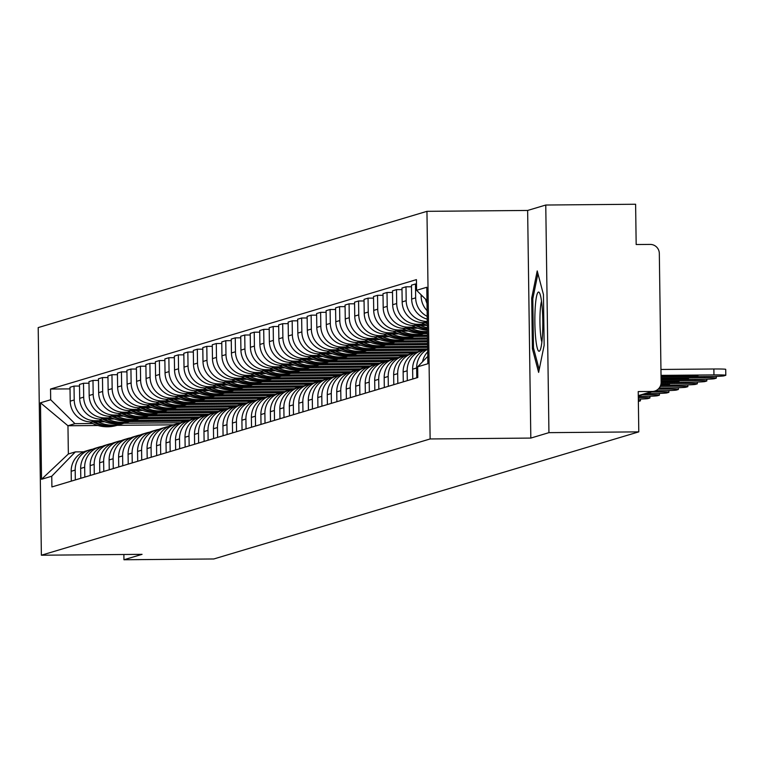 <?xml version="1.0" encoding="UTF-8"?>
<svg xmlns="http://www.w3.org/2000/svg" width="764" height="764" viewBox="0 0 764 764"><rect width="100%" height="100%" fill="white"/><g stroke="black" fill="none" stroke-linecap="round" stroke-linejoin="round"><path stroke-width="1.15" d="M548.934 432.653L545.763 205.029L527.637 210.453L426.952 211.332L38.2 327.594L41.38 555.218L430.132 438.956L530.818 438.078L548.934 432.653L638.79 431.87L213.796 558.971L123.949 559.754L142.066 554.339L41.38 555.218M545.763 205.029L635.61 204.246L636.173 244.528L650.174 244.413A9.111 9.025 73.3 0 1 659.322 253.438L661.127 382.267A9.111 9.025 73.3 0 1 654.71 391.082L638.284 395.991M123.873 554.502L123.949 559.754M638.284 395.628L652.227 391.454L638.226 391.579L638.79 431.87M652.227 391.454A9.111 9.025 73.3 0 0 654.71 391.082M427.019 303.432A20.962 20.752 -106.7 0 1 425.634 299.249M421.117 294.789L421.136 296.222A20.962 20.752 73.3 0 0 427.124 310.671M427.697 351.784A20.962 20.752 73.3 0 0 422.559 361.744M427.2 316.382A20.962 20.752 -106.7 0 1 415.664 297.855L415.473 283.979L411.462 285.173L411.653 299.058A20.962 20.752 73.3 0 0 427.238 319.132M416.781 377.808L416.647 367.971A20.962 20.752 -106.7 0 1 427.659 349.243M416.495 283.969L415.473 283.979M427.649 348.823L427.391 348.909A20.962 20.752 73.3 0 0 412.627 369.165L412.77 379.011M427.267 321.453L427.238 321.453A20.962 20.752 -106.7 0 1 406.181 300.691L405.99 286.815L401.969 288.009L402.17 301.895A20.962 20.752 73.3 0 0 423.227 322.656L427.286 322.618M407.298 380.644L407.155 370.807A20.962 20.752 -106.7 0 1 424.717 349.912M411.481 286.767L405.99 286.815M421.919 350.542L417.908 351.746A20.962 20.752 73.3 0 0 403.144 372.001L403.287 381.847M424.612 324.232L417.755 324.289A20.962 20.752 -106.7 0 1 396.697 303.537L396.497 289.651L392.486 290.845L392.686 304.731A20.962 20.752 73.3 0 0 413.744 325.493L427.324 325.368A34.628 34.294 73.3 0 1 421.566 322.599M397.815 383.48L397.672 373.644A20.962 20.752 -106.7 0 1 415.234 352.748M401.998 289.604L396.497 289.651M412.436 353.379L408.425 354.582A20.962 20.752 73.3 0 0 393.661 374.837L393.794 384.684M415.129 327.068L408.272 327.126A20.962 20.752 -106.7 0 1 387.214 306.374L387.014 292.488L383.003 293.682L383.194 307.567A20.962 20.752 73.3 0 0 404.261 328.329L417.841 328.205M388.322 386.317L388.188 376.48A20.962 20.752 -106.7 0 1 405.741 355.585M392.515 292.44L387.014 292.488M402.953 356.215L398.942 357.418A20.962 20.752 73.3 0 0 384.177 377.674L384.311 387.52M405.646 329.905L398.789 329.962A20.962 20.752 -106.7 0 1 377.722 309.21L377.531 295.324L373.52 296.518L373.711 310.404A20.962 20.752 73.3 0 0 394.778 331.165L408.358 331.051M378.839 389.153L378.705 379.316A20.962 20.752 -106.7 0 1 396.258 358.421M383.022 295.276L377.531 295.324M393.47 359.051L389.459 360.255A20.962 20.752 73.3 0 0 374.694 380.51L374.828 390.356M396.163 332.741L389.306 332.798A20.962 20.752 -106.7 0 1 368.238 312.046L368.047 298.161L364.036 299.354L364.227 313.24A20.962 20.752 73.3 0 0 385.285 334.002L398.875 333.887M369.356 391.989L369.222 382.153A20.962 20.752 -106.7 0 1 386.775 361.257M373.539 298.113L368.047 298.161M383.986 361.888L379.966 363.091A20.962 20.752 73.3 0 0 365.211 383.347L365.345 393.193M423.59 333.667L427.439 333.629M386.67 335.577L379.813 335.635A20.962 20.752 -106.7 0 1 358.755 314.883L358.564 300.997L354.553 302.191L354.744 316.076A20.962 20.752 73.3 0 0 375.802 336.838L389.392 336.723M427.468 335.224L417.984 335.3M359.873 394.826L359.739 384.989A20.962 20.752 -106.7 0 1 377.292 364.094M364.056 300.949L358.564 300.997M374.494 364.724L370.483 365.927A20.962 20.752 73.3 0 0 355.718 386.183L355.862 396.029M414.107 336.504L427.477 336.389M377.187 338.414L370.33 338.471A20.962 20.752 -106.7 0 1 349.272 317.719L349.081 303.833L345.061 305.027L345.261 318.913A20.962 20.752 73.3 0 0 366.319 339.674L379.899 339.56M427.506 337.974L408.492 338.137M350.389 397.662L350.246 387.826A20.962 20.752 -106.7 0 1 367.809 366.93M354.572 303.786L349.081 303.833M365.011 367.56L361 368.764A20.962 20.752 73.3 0 0 346.235 389.029L346.378 398.865M404.624 339.34L427.515 339.14M367.704 341.25L360.847 341.307A20.962 20.752 -106.7 0 1 339.789 320.555L339.588 306.67L335.577 307.863L335.768 321.749A20.962 20.752 73.3 0 0 356.836 342.511L370.416 342.396M427.544 340.725L399.009 340.973M340.906 400.498L340.763 390.662A20.962 20.752 -106.7 0 1 358.326 369.766M345.089 306.622L339.588 306.67M355.527 370.397L351.516 371.6A20.962 20.752 73.3 0 0 336.752 391.865L336.886 401.702M395.141 342.176L427.553 341.89M358.221 344.087L351.364 344.144A20.962 20.752 -106.7 0 1 330.306 323.392L330.105 309.506L326.094 310.7L326.285 324.585A20.962 20.752 73.3 0 0 347.353 345.347L360.933 345.232M427.582 343.475L389.525 343.81M331.414 403.335L331.28 393.498A20.962 20.752 -106.7 0 1 348.833 372.612M335.606 309.458L330.105 309.506M346.044 373.233L342.033 374.436A20.962 20.752 73.3 0 0 327.269 394.702L327.403 404.538M385.658 345.013L427.592 344.64M348.737 346.923L341.88 346.98A20.962 20.752 -106.7 0 1 320.813 326.228L320.622 312.342L316.611 313.536L316.802 327.422A20.962 20.752 73.3 0 0 337.869 348.183L351.45 348.069M427.62 346.235L380.042 346.646M321.93 406.171L321.797 396.335A20.962 20.752 -106.7 0 1 339.35 375.449M326.113 312.295L320.622 312.342M336.561 376.069L332.55 377.273A20.962 20.752 73.3 0 0 317.786 397.538L317.919 407.374M376.174 347.849L427.63 347.4M339.254 349.759L332.397 349.826A20.962 20.752 -106.7 0 1 311.33 329.064L311.139 315.179L307.128 316.382L307.319 330.258A20.962 20.752 73.3 0 0 328.377 351.02L341.966 350.905M427.114 348.995L370.559 349.482M312.447 409.007L312.314 399.171A20.962 20.752 -106.7 0 1 329.867 378.285M316.63 315.131L311.139 315.179M327.078 378.906L323.057 380.109A20.962 20.752 73.3 0 0 308.293 400.374L308.436 410.211M366.682 350.686L423.266 350.189M329.762 352.596L322.905 352.662A20.962 20.752 -106.7 0 1 301.847 331.901L301.656 318.015L297.635 319.218L297.836 333.094A20.962 20.752 73.3 0 0 318.894 353.856L332.483 353.742M417.631 351.832L361.066 352.328M302.964 411.844L302.821 402.007A20.962 20.752 -106.7 0 1 320.383 381.121M307.147 317.967L301.656 318.015M317.585 381.742L313.574 382.945A20.962 20.752 73.3 0 0 298.81 403.211L298.953 413.047M357.199 353.522L413.782 353.025M320.278 355.432L313.421 355.499A20.962 20.752 -106.7 0 1 292.364 334.737L292.173 320.851L288.152 322.055L288.353 335.94A20.962 20.752 73.3 0 0 309.41 356.692L322.991 356.578M408.148 354.668L351.583 355.164M293.481 414.68L293.338 404.844A20.962 20.752 -106.7 0 1 310.9 383.958M297.664 320.804L292.173 320.851M308.102 384.578L304.091 385.782A20.962 20.752 73.3 0 0 289.327 406.047L289.47 415.883M347.716 356.358L404.299 355.862M310.795 358.268L303.938 358.335A20.962 20.752 -106.7 0 1 282.881 337.573L282.68 323.688L278.669 324.891L278.86 338.777A20.962 20.752 73.3 0 0 299.927 359.529L313.507 359.414M398.665 357.504L342.1 358.001M283.998 417.516L283.855 407.68A20.962 20.752 -106.7 0 1 301.417 386.794M288.181 323.64L282.68 323.688M298.619 387.415L294.608 388.618A20.962 20.752 73.3 0 0 279.844 408.883L279.977 418.72M338.232 359.195L394.807 358.698M301.312 361.105L294.455 361.171A20.962 20.752 -106.7 0 1 273.388 340.41L273.197 326.524L269.186 327.727L269.377 341.613A20.962 20.752 73.3 0 0 290.444 362.365L304.024 362.251M389.182 360.341L332.617 360.837M274.505 420.353L274.372 410.516A20.962 20.752 -106.7 0 1 291.924 389.63M278.688 326.476L273.197 326.524M289.136 390.251L285.125 391.454A20.962 20.752 73.3 0 0 270.361 411.72L270.494 421.556M328.749 362.031L385.323 361.534M291.829 363.941L284.972 364.008A20.962 20.752 -106.7 0 1 263.905 343.246L263.714 329.36L259.703 330.564L259.894 344.449A20.962 20.752 73.3 0 0 280.961 365.202L294.541 365.087M379.689 363.177L323.134 363.674M265.022 423.189L264.888 413.353A20.962 20.752 -106.7 0 1 282.441 392.467M269.205 329.313L263.714 329.36M279.653 393.088L275.642 394.291A20.962 20.752 73.3 0 0 260.877 414.556L261.011 424.392M319.266 364.867L375.84 364.371M282.346 366.777L275.489 366.844A20.962 20.752 -106.7 0 1 254.422 346.082L254.231 332.197L250.22 333.4L250.411 347.286A20.962 20.752 73.3 0 0 271.468 368.038L285.058 367.923M370.206 366.013L313.651 366.51M255.539 426.026L255.405 416.189A20.962 20.752 -106.7 0 1 272.958 395.303M259.722 332.149L254.231 332.197M270.169 395.924L266.149 397.127A20.962 20.752 73.3 0 0 251.385 417.392L251.528 427.229M309.773 367.704L366.357 367.207M272.853 369.614L265.996 369.68A20.962 20.752 -106.7 0 1 244.938 348.919L244.747 335.033L240.727 336.236L240.927 350.122A20.962 20.752 73.3 0 0 261.985 370.874L275.575 370.76M360.723 368.85L304.158 369.346M246.056 428.862L245.912 419.025A20.962 20.752 -106.7 0 1 263.475 398.139M250.239 334.985L244.747 335.033M260.677 398.76L256.666 399.964A20.962 20.752 73.3 0 0 241.901 420.229L242.045 430.065M300.29 370.54L356.874 370.043M263.37 372.45L256.513 372.517A20.962 20.752 -106.7 0 1 235.455 351.755L235.255 337.869L231.244 339.073L231.444 352.958A20.962 20.752 73.3 0 0 252.502 373.711L266.082 373.596M351.239 371.686L294.675 372.183M236.573 431.698L236.429 421.862A20.962 20.752 -106.7 0 1 253.992 400.976M240.755 337.822L235.255 337.869M251.194 401.597L247.183 402.8A20.962 20.752 73.3 0 0 232.418 423.065L232.552 432.901M290.807 373.376L347.391 372.88M253.887 375.286L247.03 375.353A20.962 20.752 -106.7 0 1 225.972 354.591L225.772 340.706L221.761 341.909L221.952 355.795A20.962 20.752 73.3 0 0 243.019 376.547L256.599 376.432M341.756 374.522L285.192 375.019M227.089 434.535L226.946 424.698A20.962 20.752 -106.7 0 1 244.509 403.812M231.272 340.658L225.772 340.706M241.71 404.442L237.7 405.636A20.962 20.752 73.3 0 0 222.935 425.901L223.069 435.738M281.324 376.213L337.898 375.716M244.404 378.132L237.547 378.19A20.962 20.752 -106.7 0 1 216.479 357.428L216.288 343.542L212.277 344.745L212.468 358.631A20.962 20.752 73.3 0 0 233.536 379.383L247.116 379.269M332.273 377.359L275.708 377.855M217.597 437.371L217.463 427.534A20.962 20.752 -106.7 0 1 235.016 406.649M221.78 343.494L216.288 343.542M232.227 407.279L228.216 408.473A20.962 20.752 73.3 0 0 213.452 428.738L213.586 438.574M271.841 379.049L328.415 378.552M234.92 380.969L228.064 381.026A20.962 20.752 -106.7 0 1 206.996 360.264L206.805 346.378L202.794 347.582L202.985 361.467A20.962 20.752 73.3 0 0 224.053 382.229L237.633 382.105M322.78 380.195L266.225 380.692M208.114 440.217L207.98 430.371A20.962 20.752 -106.7 0 1 225.533 409.485M212.297 346.331L206.805 346.378M222.744 410.115L218.733 411.309A20.962 20.752 73.3 0 0 203.969 431.574L204.103 441.411M262.348 381.885L318.932 381.389M225.437 383.805L218.58 383.862A20.962 20.752 -106.7 0 1 197.513 363.101L197.322 349.215L193.311 350.418L193.502 364.304A20.962 20.752 73.3 0 0 214.56 385.066L228.149 384.941M313.297 383.031L256.742 383.528M198.63 443.053L198.497 433.207A20.962 20.752 -106.7 0 1 216.05 412.321M202.813 349.167L197.322 349.215M213.261 412.952L209.24 414.145A20.962 20.752 73.3 0 0 194.476 434.41L194.619 444.247M252.865 384.722L309.449 384.225M215.945 386.641L209.088 386.699A20.962 20.752 -106.7 0 1 188.03 365.937L187.839 352.051L183.818 353.254L184.019 367.14A20.962 20.752 73.3 0 0 205.077 387.902L218.666 387.778M303.814 385.868L247.249 386.364M189.147 445.889L189.004 436.043A20.962 20.752 -106.7 0 1 206.566 415.158M193.33 352.003L187.839 352.051M203.768 415.788L199.757 416.982A20.962 20.752 73.3 0 0 184.993 437.247L185.136 447.083M243.382 387.558L299.966 387.061M206.461 389.478L199.605 389.535A20.962 20.752 -106.7 0 1 178.547 368.773L178.346 354.888L174.335 356.091L174.536 369.977A20.962 20.752 73.3 0 0 195.594 390.738L209.174 390.614M294.331 388.704L237.766 389.201M179.664 448.726L179.521 438.88A20.962 20.752 -106.7 0 1 197.083 417.994M183.847 354.84L178.346 354.888M194.285 418.624L190.274 419.818A20.962 20.752 73.3 0 0 175.51 440.083L175.644 449.92M233.899 390.394L290.482 389.898M196.978 392.314L190.121 392.371A20.962 20.752 -106.7 0 1 169.064 371.61L168.863 357.724L164.852 358.927L165.043 372.813A20.962 20.752 73.3 0 0 186.11 393.575L199.69 393.45M284.848 391.54L228.283 392.037M170.171 451.562L170.038 441.716A20.962 20.752 -106.7 0 1 187.6 420.83M174.364 357.676L168.863 357.724M184.802 421.461L180.791 422.654A20.962 20.752 73.3 0 0 166.027 442.919L166.16 452.756M224.415 393.231L280.99 392.734M187.495 395.15L180.638 395.208A20.962 20.752 -106.7 0 1 159.571 374.446L159.38 360.56L155.369 361.764L155.56 375.649A20.962 20.752 73.3 0 0 176.627 396.411L190.207 396.287M275.365 394.377L218.8 394.873M160.688 454.399L160.555 444.553A20.962 20.752 -106.7 0 1 178.107 423.667M164.871 360.512L159.38 360.56M175.319 424.297L171.308 425.491A20.962 20.752 73.3 0 0 156.544 445.756L156.677 455.592M214.932 396.067L271.507 395.58M178.012 397.987L171.155 398.044A20.962 20.752 -106.7 0 1 150.088 377.282L149.897 363.397L145.886 364.6L146.077 378.486A20.962 20.752 73.3 0 0 167.135 399.247L180.724 399.123M265.872 397.213L209.317 397.71M151.205 457.235L151.071 447.389A20.962 20.752 -106.7 0 1 168.624 426.503M155.388 363.349L149.897 363.397M165.836 427.133L161.825 428.327A20.962 20.752 73.3 0 0 147.06 448.592L147.194 458.429M205.44 398.913L262.023 398.416M168.529 400.823L161.662 400.88A20.962 20.752 -106.7 0 1 140.605 380.119L140.414 366.233L136.403 367.436L136.594 381.322A20.962 20.752 73.3 0 0 157.651 402.084L171.241 401.959M256.389 400.049L199.834 400.546M141.722 460.071L141.588 450.225A20.962 20.752 -106.7 0 1 159.141 429.339M145.905 366.185L140.414 366.233M156.353 429.97L152.332 431.163A20.962 20.752 73.3 0 0 137.568 451.428L137.711 461.265M195.956 401.749L252.54 401.253M159.036 403.659L152.179 403.717A20.962 20.752 -106.7 0 1 131.121 382.955L130.93 369.069L126.91 370.273L127.11 384.158A20.962 20.752 73.3 0 0 148.168 404.92L161.758 404.796M246.906 402.886L190.341 403.382M132.239 462.908L132.096 453.071A20.962 20.752 -106.7 0 1 149.658 432.176M136.422 369.022L130.93 369.069M146.86 432.806L142.849 434A20.962 20.752 73.3 0 0 128.085 454.265L128.228 464.101M186.473 404.586L243.057 404.089M149.553 406.496L142.696 406.553A20.962 20.752 -106.7 0 1 121.638 385.791L121.438 371.906L117.427 373.109L117.627 386.995A20.962 20.752 73.3 0 0 138.685 407.756L152.265 407.632M237.423 405.722L180.858 406.219M122.756 465.744L122.612 455.907A20.962 20.752 -106.7 0 1 140.175 435.012M126.939 371.858L121.438 371.906M137.377 435.642L133.366 436.846A20.962 20.752 73.3 0 0 118.601 457.101L118.735 466.938M176.99 407.422L233.574 406.925M140.07 409.332L133.213 409.389A20.962 20.752 -106.7 0 1 112.155 388.628L111.955 374.742L107.944 375.945L108.135 389.831A20.962 20.752 73.3 0 0 129.202 410.593L142.782 410.469M227.939 408.559L171.375 409.055M113.263 468.58L113.129 458.744A20.962 20.752 -106.7 0 1 130.682 437.848M117.455 374.694L111.955 374.742M127.894 438.479L123.883 439.682A20.962 20.752 73.3 0 0 109.118 459.938L109.252 469.774M167.507 410.258L224.081 409.762M130.587 412.168L123.73 412.226A20.962 20.752 -106.7 0 1 102.662 391.464L102.471 377.588L98.46 378.782L98.651 392.667A20.962 20.752 73.3 0 0 119.719 413.429L133.299 413.305M218.447 411.395L161.892 411.892M103.78 471.417L103.646 461.58A20.962 20.752 -106.7 0 1 121.199 440.685M107.963 377.531L102.471 377.588M118.41 441.315L114.399 442.518A20.962 20.752 73.3 0 0 99.635 462.774L99.769 472.62M158.024 413.095L214.598 412.598M121.104 415.005L114.247 415.062A20.962 20.752 -106.7 0 1 93.179 394.3L92.988 380.424L88.977 381.618L89.168 395.504A20.962 20.752 73.3 0 0 110.226 416.265L123.816 416.141M208.964 414.231L152.408 414.728M94.297 474.253L94.163 464.416A20.962 20.752 -106.7 0 1 111.716 443.521M98.48 380.367L92.988 380.424M108.927 444.151L104.907 445.355A20.962 20.752 73.3 0 0 90.152 465.61L90.286 475.456M148.531 415.931L205.115 415.435M111.62 417.841L104.754 417.898A20.962 20.752 -106.7 0 1 83.696 397.137L83.505 383.261L79.494 384.454L79.685 398.34A20.962 20.752 73.3 0 0 100.743 419.102L114.333 418.978M199.48 417.068L142.925 417.564M84.814 477.089L84.68 467.253A20.962 20.752 -106.7 0 1 102.233 446.357M88.996 383.213L83.505 383.261M99.444 446.988L95.424 448.191A20.962 20.752 73.3 0 0 80.659 468.447L80.803 478.293M139.048 418.767L195.632 418.271M102.128 420.678L95.271 420.735A20.962 20.752 -106.7 0 1 74.213 399.983L74.022 386.097L70.001 387.291L70.202 401.176A20.962 20.752 73.3 0 0 91.26 421.938L104.84 421.814M189.997 419.904L133.433 420.401M75.33 479.926L75.187 470.089A20.962 20.752 -106.7 0 1 92.75 449.194M79.513 386.049L74.022 386.097M89.951 449.824L85.94 451.027A20.962 20.752 73.3 0 0 71.176 471.283L71.319 481.129M129.565 421.604L186.149 421.107M426.981 300.577L416.581 290.32L426.789 287.264L427.859 363.75L417.65 366.806L427.764 356.377M97.935 425.5L67.958 425.758L68.359 453.988L75.35 451.896L51.751 476.23L51.904 486.935L417.793 377.502L417.65 366.806M51.751 476.23L41.542 479.286L40.473 402.809L50.682 399.753L74.948 423.667L67.958 425.758L40.473 402.809M416.581 290.32L416.428 279.624L50.539 389.048L50.682 399.753M426.952 211.332L430.132 438.956M527.637 210.453L530.818 438.078M532.413 348.776L538.63 372.393L544.149 345.271L543.443 294.541L537.216 270.933L531.706 298.055L532.413 348.776L533.711 348.766M173.514 424.832L117.102 425.328M180.514 422.74L123.949 423.237M92.645 423.514L74.948 423.667M75.35 451.896L83.744 451.82M70.03 388.886L50.539 389.048M68.359 453.988L41.542 479.286M532.947 298.036L531.706 298.055M661.051 376.948L708.543 376.528A13.666 0.525 179.2 0 0 723.919 375.869L725.676 375.344A13.666 0.525 -0.8 0 0 725.8 375.267A13.666 0.525 -0.8 0 0 713.958 374.914L661.032 375.382M694.295 375.468L694.314 376.28A28.249 1.089 179.2 0 0 697.962 375.687A28.249 1.089 179.2 0 0 697.102 375.439L661.032 375.754M694.314 376.28L661.041 376.566M725.599 369.423A13.666 0.525 -0.8 0 0 725.714 369.346A13.666 0.525 -0.8 0 0 713.872 368.993L660.946 369.461M542.048 305.839A29.615 3.963 -90.5 0 0 539.499 292.851A29.615 3.963 -90.5 0 0 535.459 304.416A29.615 3.963 -90.5 0 0 535.612 337.468A29.615 3.963 -90.5 0 0 540.005 350.437A29.615 3.963 -90.5 0 0 542.048 305.839M541.523 301.217A22.423 2.999 -90.5 0 0 540.511 333.591A22.423 2.999 -90.5 0 0 541.877 342.043M539.203 369.604L533.482 347.926L532.804 298.781L537.923 273.598M661.089 379.698L699.06 379.364A13.666 0.525 179.2 0 0 714.426 378.705L716.193 378.18A13.666 0.525 -0.8 0 0 716.317 378.104A13.666 0.525 -0.8 0 0 704.475 377.75L661.07 378.132M684.811 378.304L684.821 379.116A28.249 1.089 179.2 0 0 688.469 378.533A28.249 1.089 179.2 0 0 687.619 378.276L661.07 378.514M684.821 379.116L661.089 379.326M661.127 382.458L689.577 382.201A13.666 0.525 179.2 0 0 704.943 381.542L706.71 381.016A13.666 0.525 -0.8 0 0 706.834 380.94A13.666 0.525 -0.8 0 0 694.982 380.587L661.108 380.883M675.328 381.141L675.338 381.952A28.249 1.089 179.2 0 0 678.986 381.37A28.249 1.089 179.2 0 0 678.136 381.112L661.108 381.265M675.338 381.952L661.127 382.076M427.296 323.029A34.628 34.294 -106.7 0 1 426.503 322.628M660.688 385.209L680.094 385.037A13.666 0.525 179.2 0 0 695.46 384.378L697.226 383.853A13.666 0.525 -0.8 0 0 697.341 383.776A13.666 0.525 -0.8 0 0 685.499 383.423L661.041 383.633M665.845 383.977L665.855 384.789A28.249 1.089 179.2 0 0 669.503 384.206A28.249 1.089 179.2 0 0 668.653 383.948L660.984 384.015M665.855 384.789L660.793 384.827M425.013 322.637A34.628 34.294 73.3 0 0 427.305 323.783M427.372 328.94A34.628 34.294 -106.7 0 1 417.02 325.464M420.506 325.435A34.628 34.294 73.3 0 0 427.362 327.832M659.227 387.978L670.611 387.873A13.666 0.525 179.2 0 0 685.976 387.214L687.743 386.689A13.666 0.525 -0.8 0 0 687.858 386.613A13.666 0.525 -0.8 0 0 676.016 386.259L660.211 386.403M415.521 325.474A34.628 34.294 73.3 0 0 427.382 329.37M412.082 325.435A34.628 34.294 73.3 0 0 427.391 330.268M427.42 331.996A34.628 34.294 -106.7 0 1 407.527 328.3M411.022 328.272A34.628 34.294 73.3 0 0 427.41 331.519M655.588 390.767L661.118 390.719A13.666 0.525 179.2 0 0 676.493 390.051L678.251 389.525A13.666 0.525 -0.8 0 0 678.375 389.449A13.666 0.525 -0.8 0 0 666.533 389.096L658.119 389.172M406.037 328.31A34.628 34.294 73.3 0 0 427.42 332.159M402.599 328.272A34.628 34.294 73.3 0 0 427.42 332.416M401.53 331.108A34.628 34.294 73.3 0 0 425.901 332.98L423.686 333.639A34.628 34.294 -106.7 0 1 398.044 331.137M425.901 332.98A34.628 34.294 73.3 0 0 427.429 332.483M646.287 393.594L651.635 393.555A13.666 0.525 179.2 0 0 667.01 392.887L668.767 392.362A13.666 0.525 -0.8 0 0 668.892 392.285A13.666 0.525 -0.8 0 0 657.05 391.932L651.702 391.98M396.554 331.146A34.628 34.294 73.3 0 0 423.199 333.782M393.116 331.118A34.628 34.294 73.3 0 0 420.496 334.594L422.712 333.935M392.047 333.944A34.628 34.294 73.3 0 0 416.418 335.816L414.203 336.475A34.628 34.294 -106.7 0 1 388.561 333.973M416.418 335.816A34.628 34.294 73.3 0 0 418.433 335.138M638.293 396.421L642.152 396.392A13.666 0.525 179.2 0 0 657.517 395.723L659.284 395.198A13.666 0.525 -0.8 0 0 659.408 395.122A13.666 0.525 -0.8 0 0 647.566 394.768L642.209 394.816M387.071 333.983A34.628 34.294 73.3 0 0 413.716 336.618M383.633 333.954A34.628 34.294 73.3 0 0 411.003 337.43L413.228 336.771M382.563 336.781A34.628 34.294 73.3 0 0 406.935 338.653L404.71 339.312A34.628 34.294 -106.7 0 1 379.078 336.809M406.935 338.653A34.628 34.294 73.3 0 0 408.95 337.974M638.332 399.133A13.666 0.525 179.2 0 0 648.034 398.56L649.801 398.034A13.666 0.525 -0.8 0 0 649.925 397.958A13.666 0.525 -0.8 0 0 638.312 397.605M377.588 336.819A34.628 34.294 73.3 0 0 404.223 339.455M374.14 336.79A34.628 34.294 73.3 0 0 401.52 340.267L403.745 339.608M373.08 339.617A34.628 34.294 73.3 0 0 397.452 341.489L395.227 342.148A34.628 34.294 -106.7 0 1 369.595 339.646M397.452 341.489A34.628 34.294 73.3 0 0 399.467 340.811M638.36 401.444A13.666 0.525 179.2 0 0 638.551 401.396L640.318 400.871A13.666 0.525 -0.8 0 0 640.433 400.794A13.666 0.525 -0.8 0 0 638.351 400.546M368.095 339.655A34.628 34.294 73.3 0 0 394.74 342.291M364.657 339.627A34.628 34.294 73.3 0 0 392.037 343.103L394.253 342.444M363.597 342.453A34.628 34.294 73.3 0 0 387.959 344.325L385.744 344.984A34.628 34.294 -106.7 0 1 360.102 342.482M387.959 344.325A34.628 34.294 73.3 0 0 389.984 343.647M358.612 342.492A34.628 34.294 73.3 0 0 385.257 345.127M355.174 342.463A34.628 34.294 73.3 0 0 382.554 345.939L384.769 345.28M354.114 345.29A34.628 34.294 73.3 0 0 378.476 347.162L376.26 347.821A34.628 34.294 -106.7 0 1 350.619 345.318M378.476 347.162A34.628 34.294 73.3 0 0 380.501 346.484M349.129 345.338A34.628 34.294 73.3 0 0 375.773 347.964M345.691 345.299A34.628 34.294 73.3 0 0 373.071 348.776L375.286 348.117M344.621 348.126A34.628 34.294 73.3 0 0 368.993 349.998L366.777 350.657A34.628 34.294 -106.7 0 1 341.136 348.155M368.993 349.998A34.628 34.294 73.3 0 0 371.008 349.32M339.646 348.174A34.628 34.294 73.3 0 0 366.29 350.8M336.208 348.136A34.628 34.294 73.3 0 0 363.578 351.612L365.803 350.953M335.138 350.962A34.628 34.294 73.3 0 0 359.51 352.834L357.294 353.493A34.628 34.294 -106.7 0 1 331.652 350.991M359.51 352.834A34.628 34.294 73.3 0 0 361.525 352.156M330.163 351.01A34.628 34.294 73.3 0 0 356.807 353.637M326.725 350.972A34.628 34.294 73.3 0 0 354.095 354.448L356.32 353.789M325.655 353.799A34.628 34.294 73.3 0 0 350.027 355.671L347.801 356.33A34.628 34.294 -106.7 0 1 322.169 353.827M350.027 355.671A34.628 34.294 73.3 0 0 352.042 354.993M320.679 353.847A34.628 34.294 73.3 0 0 347.314 356.473M317.232 353.808A34.628 34.294 73.3 0 0 344.612 357.285L346.837 356.626M316.172 356.635A34.628 34.294 73.3 0 0 340.543 358.507L338.318 359.166A34.628 34.294 -106.7 0 1 312.686 356.664M340.543 358.507A34.628 34.294 73.3 0 0 342.558 357.829M311.187 356.683A34.628 34.294 73.3 0 0 337.831 359.309M307.749 356.645A34.628 34.294 73.3 0 0 335.129 360.121L337.344 359.462M306.689 359.472A34.628 34.294 73.3 0 0 331.051 361.343L328.835 362.002A34.628 34.294 -106.7 0 1 303.193 359.5M331.051 361.343A34.628 34.294 73.3 0 0 333.075 360.665M301.704 359.519A34.628 34.294 73.3 0 0 328.348 362.146M298.266 359.481A34.628 34.294 73.3 0 0 325.645 362.957L327.861 362.298M297.206 362.308A34.628 34.294 73.3 0 0 321.568 364.18L319.352 364.839A34.628 34.294 -106.7 0 1 293.71 362.337M321.568 364.18A34.628 34.294 73.3 0 0 323.592 363.502M292.22 362.356A34.628 34.294 73.3 0 0 318.865 364.982M288.782 362.317A34.628 34.294 73.3 0 0 316.162 365.794L318.378 365.135M287.713 365.144A34.628 34.294 73.3 0 0 312.084 367.016L309.869 367.675A34.628 34.294 -106.7 0 1 284.227 365.173M312.084 367.016A34.628 34.294 73.3 0 0 314.099 366.338M282.737 365.192A34.628 34.294 73.3 0 0 309.382 367.818M279.299 365.154A34.628 34.294 73.3 0 0 306.67 368.63L308.895 367.971M278.23 367.981A34.628 34.294 73.3 0 0 302.601 369.852L300.386 370.511A34.628 34.294 -106.7 0 1 274.744 368.009M302.601 369.852A34.628 34.294 73.3 0 0 304.616 369.174M273.254 368.028A34.628 34.294 73.3 0 0 299.889 370.655M269.816 367.99A34.628 34.294 73.3 0 0 297.186 371.466L299.412 370.807M268.747 370.817A34.628 34.294 73.3 0 0 293.118 372.689L290.893 373.348A34.628 34.294 -106.7 0 1 265.261 370.846M293.118 372.689A34.628 34.294 73.3 0 0 295.133 372.011M263.771 370.865A34.628 34.294 73.3 0 0 290.406 373.491M260.323 370.827A34.628 34.294 73.3 0 0 287.703 374.303L289.919 373.644M259.263 373.653A34.628 34.294 73.3 0 0 283.635 375.525L281.41 376.184A34.628 34.294 -106.7 0 1 255.778 373.682M283.635 375.525A34.628 34.294 73.3 0 0 285.65 374.857M254.278 373.701A34.628 34.294 73.3 0 0 280.923 376.327M250.84 373.663A34.628 34.294 73.3 0 0 278.22 377.139L280.436 376.48M249.78 376.49A34.628 34.294 73.3 0 0 274.142 378.361L271.927 379.03A34.628 34.294 -106.7 0 1 246.285 376.518M274.142 378.361A34.628 34.294 73.3 0 0 276.167 377.693M244.795 376.537A34.628 34.294 73.3 0 0 271.44 379.164M241.357 376.499A34.628 34.294 73.3 0 0 268.737 379.975L270.953 379.316M240.297 379.326A34.628 34.294 73.3 0 0 264.659 381.198L262.444 381.866A34.628 34.294 -106.7 0 1 236.802 379.355M264.659 381.198A34.628 34.294 73.3 0 0 266.674 380.529M235.312 379.374A34.628 34.294 73.3 0 0 261.957 382M231.874 379.336A34.628 34.294 73.3 0 0 259.254 382.821L261.469 382.153M230.804 382.162A34.628 34.294 73.3 0 0 255.176 384.034L252.96 384.703A34.628 34.294 -106.7 0 1 227.319 382.201M255.176 384.034A34.628 34.294 73.3 0 0 257.191 383.366M225.829 382.21A34.628 34.294 73.3 0 0 252.473 384.836M222.391 382.172A34.628 34.294 73.3 0 0 249.761 385.658L251.986 384.989M221.321 384.999A34.628 34.294 73.3 0 0 245.693 386.87L243.468 387.539A34.628 34.294 -106.7 0 1 217.835 385.037M245.693 386.87A34.628 34.294 73.3 0 0 247.708 386.202M216.346 385.046A34.628 34.294 73.3 0 0 242.981 387.673M212.898 385.008A34.628 34.294 73.3 0 0 240.278 388.494L242.503 387.826M211.838 387.835A34.628 34.294 73.3 0 0 236.21 389.707L233.985 390.375A34.628 34.294 -106.7 0 1 208.352 387.873M236.21 389.707A34.628 34.294 73.3 0 0 238.225 389.038M206.863 387.883A34.628 34.294 73.3 0 0 233.498 390.509M203.415 387.845A34.628 34.294 73.3 0 0 230.795 391.33L233.01 390.662M202.355 390.671A34.628 34.294 73.3 0 0 226.727 392.543L224.501 393.212A34.628 34.294 -106.7 0 1 198.869 390.71M226.727 392.543A34.628 34.294 73.3 0 0 228.742 391.875M197.37 390.719A34.628 34.294 73.3 0 0 224.014 393.355M193.932 390.681A34.628 34.294 73.3 0 0 221.312 394.167L223.527 393.498M192.872 393.508A34.628 34.294 73.3 0 0 217.234 395.38L215.018 396.048A34.628 34.294 -106.7 0 1 189.376 393.546M217.234 395.38A34.628 34.294 73.3 0 0 219.258 394.711M187.887 393.555A34.628 34.294 73.3 0 0 214.531 396.191M184.449 393.517A34.628 34.294 73.3 0 0 211.829 397.003L214.044 396.335M183.379 396.344A34.628 34.294 73.3 0 0 207.751 398.216L205.535 398.884A34.628 34.294 -106.7 0 1 179.893 396.382M207.751 398.216A34.628 34.294 73.3 0 0 209.766 397.547M178.404 396.392A34.628 34.294 73.3 0 0 205.048 399.028M174.966 396.354A34.628 34.294 73.3 0 0 202.345 399.839L204.561 399.171M173.896 399.18A34.628 34.294 73.3 0 0 198.268 401.052L196.052 401.721A34.628 34.294 -106.7 0 1 170.41 399.219M198.268 401.052A34.628 34.294 73.3 0 0 200.283 400.384M168.92 399.228A34.628 34.294 73.3 0 0 195.565 401.864M165.482 399.19A34.628 34.294 73.3 0 0 192.853 402.676L195.078 402.007M164.413 402.026A34.628 34.294 73.3 0 0 188.784 403.889L186.559 404.557A34.628 34.294 -106.7 0 1 160.927 402.055M188.784 403.889A34.628 34.294 73.3 0 0 190.799 403.22M159.437 402.065A34.628 34.294 73.3 0 0 186.072 404.7M155.99 402.026A34.628 34.294 73.3 0 0 183.37 405.512L185.595 404.844M154.93 404.863A34.628 34.294 73.3 0 0 179.301 406.725L177.076 407.393A34.628 34.294 -106.7 0 1 151.444 404.891M179.301 406.725A34.628 34.294 73.3 0 0 181.316 406.056M149.954 404.901A34.628 34.294 73.3 0 0 176.589 407.537M146.507 404.863A34.628 34.294 73.3 0 0 173.886 408.348L176.102 407.68M145.447 407.699A34.628 34.294 73.3 0 0 169.809 409.561L167.593 410.23A34.628 34.294 -106.7 0 1 141.961 407.728M169.809 409.561A34.628 34.294 73.3 0 0 171.833 408.893M140.461 407.737A34.628 34.294 73.3 0 0 167.106 410.373M137.023 407.699A34.628 34.294 73.3 0 0 164.403 411.185L166.619 410.516M135.963 410.535A34.628 34.294 73.3 0 0 160.325 412.398L158.11 413.066A34.628 34.294 -106.7 0 1 132.468 410.564M160.325 412.398A34.628 34.294 73.3 0 0 162.35 411.729M130.978 410.574A34.628 34.294 73.3 0 0 157.623 413.209M127.54 410.535A34.628 34.294 73.3 0 0 154.92 414.021L157.136 413.353M126.471 413.372A34.628 34.294 73.3 0 0 150.842 415.234L148.627 415.902A34.628 34.294 -106.7 0 1 122.985 413.4M150.842 415.234A34.628 34.294 73.3 0 0 152.857 414.565M121.495 413.41A34.628 34.294 73.3 0 0 148.14 416.046M118.057 413.372A34.628 34.294 73.3 0 0 145.437 416.857L147.653 416.189M116.987 416.208A34.628 34.294 73.3 0 0 141.359 418.07L139.143 418.739A34.628 34.294 -106.7 0 1 113.502 416.237M141.359 418.07A34.628 34.294 73.3 0 0 143.374 417.402M112.012 416.246A34.628 34.294 73.3 0 0 138.656 418.882M108.574 416.208A34.628 34.294 73.3 0 0 135.944 419.694L138.169 419.025M107.504 419.044A34.628 34.294 73.3 0 0 131.876 420.907L129.651 421.575A34.628 34.294 -106.7 0 1 104.019 419.073M131.876 420.907A34.628 34.294 73.3 0 0 133.891 420.238M102.529 419.083A34.628 34.294 73.3 0 0 129.164 421.718M99.081 419.044A34.628 34.294 73.3 0 0 126.461 422.53L128.686 421.862M98.021 421.881A34.628 34.294 73.3 0 0 122.393 423.743L120.168 424.412A34.628 34.294 -106.7 0 1 94.535 421.909M122.393 423.743A34.628 34.294 73.3 0 0 124.408 423.075M93.036 421.919A34.628 34.294 73.3 0 0 119.681 424.555M89.598 421.881A34.628 34.294 73.3 0 0 116.978 425.367L119.194 424.698M91.26 421.938L95.271 420.735M100.743 419.102L104.754 417.898M110.226 416.265L114.247 415.062M119.719 413.429L123.73 412.226M129.202 410.593L133.213 409.389M138.685 407.756L142.696 406.553M148.168 404.92L152.179 403.717M157.651 402.084L161.662 400.88M167.135 399.247L171.155 398.044M176.627 396.411L180.638 395.208M186.11 393.575L190.121 392.371M195.594 390.738L199.605 389.535M205.077 387.902L209.088 386.699M214.56 385.066L218.58 383.862M224.053 382.229L228.064 381.026M233.536 379.383L237.547 378.19M243.019 376.547L247.03 375.353M252.502 373.711L256.513 372.517M261.985 370.874L265.996 369.68M271.468 368.038L275.489 366.844M280.961 365.202L284.972 364.008M290.444 362.365L294.455 361.171M299.927 359.529L303.938 358.335M309.41 356.692L313.421 355.499M318.894 353.856L322.905 352.662M328.377 351.02L332.397 349.826M337.869 348.183L341.88 346.98M347.353 345.347L351.364 344.144M356.836 342.511L360.847 341.307M366.319 339.674L370.33 338.471M375.802 336.838L379.813 335.635M385.285 334.002L389.306 332.798M394.778 331.165L398.789 329.962M404.261 328.329L408.272 327.126M413.744 325.493L417.755 324.289M423.227 322.656L427.238 321.453M80.659 468.447L84.68 467.253M90.152 465.61L94.163 464.416M99.635 462.774L103.646 461.58M109.118 459.938L113.129 458.744M118.601 457.101L122.612 455.907M128.085 454.265L132.096 453.071M137.568 451.428L141.588 450.225M147.06 448.592L151.071 447.389M156.544 445.756L160.555 444.553M166.027 442.919L170.038 441.716M175.51 440.083L179.521 438.88M184.993 437.247L189.004 436.043M194.476 434.41L198.497 433.207M203.969 431.574L207.98 430.371M213.452 428.738L217.463 427.534M222.935 425.901L226.946 424.698M232.418 423.065L236.429 421.862M241.901 420.229L245.912 419.025M251.385 417.392L255.405 416.189M260.877 414.556L264.888 413.353M270.361 411.72L274.372 410.516M279.844 408.883L283.855 407.68M289.327 406.047L293.338 404.844M298.81 403.211L302.821 402.007M308.293 400.374L312.314 399.171M317.786 397.538L321.797 396.335M327.269 394.702L331.28 393.498M336.752 391.865L340.763 390.662M346.235 389.029L350.246 387.826M355.718 386.183L359.739 384.989M365.211 383.347L369.222 382.153M374.694 380.51L378.705 379.316M384.177 377.674L388.188 376.48M393.661 374.837L397.672 373.644M403.144 372.001L407.155 370.807M412.627 369.165L416.647 367.971M71.176 471.283L75.187 470.089M79.685 398.34L83.696 397.137M89.168 395.504L93.179 394.3M98.651 392.667L102.662 391.464M108.135 389.831L112.155 388.628M117.627 386.995L121.638 385.791M127.11 384.158L131.121 382.955M136.594 381.322L140.605 380.119M146.077 378.486L150.088 377.282M155.56 375.649L159.571 374.446M165.043 372.813L169.064 371.61M174.536 369.977L178.547 368.773M184.019 367.14L188.03 365.937M193.502 364.304L197.513 363.101M202.985 361.467L206.996 360.264M212.468 358.631L216.479 357.428M221.952 355.795L225.972 354.591M231.444 352.958L235.455 351.755M240.927 350.122L244.938 348.919M250.411 347.286L254.422 346.082M259.894 344.449L263.905 343.246M269.377 341.613L273.388 340.41M278.86 338.777L282.881 337.573M288.353 335.94L292.364 334.737M297.836 333.094L301.847 331.901M307.319 330.258L311.33 329.064M316.802 327.422L320.813 326.228M326.285 324.585L330.306 323.392M335.768 321.749L339.789 320.555M345.261 318.913L349.272 317.719M354.744 316.076L358.755 314.883M364.227 313.24L368.238 312.046M373.711 310.404L377.722 309.21M383.194 307.567L387.214 306.374M392.686 304.731L396.697 303.537M402.17 301.895L406.181 300.691M411.653 299.058L415.664 297.855M421.136 296.222L422.234 295.897M70.202 401.176L74.213 399.983M713.872 368.993L713.958 374.914M704.456 376.566L704.475 377.75M694.973 379.402L694.982 380.587M685.489 382.239L685.499 383.423M675.997 385.075L676.016 386.259M666.514 387.911L666.533 389.096M657.03 390.748L657.05 391.932M647.547 393.584L647.566 394.768M725.714 369.346L725.8 375.267M716.288 376.375L716.317 378.104M706.805 379.211L706.834 380.94M697.322 382.048L697.341 383.776M687.839 384.884L687.858 386.613M678.356 387.72L678.375 389.449M668.863 390.557L668.892 392.285M659.38 393.393L659.408 395.122M649.897 396.229L649.925 397.958M640.413 399.066L640.433 400.794"/></g></svg>
